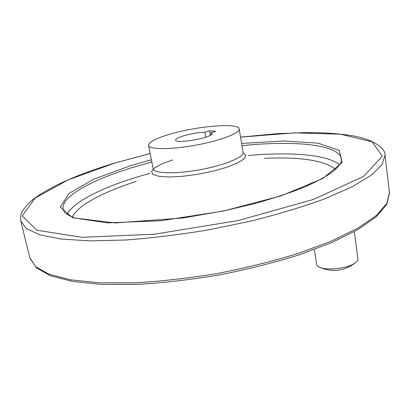 <?xml version="1.0" encoding="UTF-8"?>
<svg xmlns="http://www.w3.org/2000/svg" width="410" height="410" viewBox="0 0 410 410"><rect width="100%" height="100%" fill="white"/><g stroke="black" fill="none" stroke-linecap="round" stroke-linejoin="round"><path stroke-width="0.61" d="M210.371 135.233L209.582 130.769L215.809 131.292L211.037 132.732L211.909 133.522C213.548 137.514 175.301 144.397 175.69 140.041C174.752 137.463 193.679 132.42 204.836 132.194L209.582 130.769M205.728 137.212L204.836 132.194M169.32 134.367C196.59 126.07 239.076 122.487 239.179 128.991C240.106 133.153 219.883 140.855 195.073 145.294C170.268 149.783 148.866 149.573 148.533 145.299C148.758 142.101 155.682 138.457 169.32 134.367M357.889 258.782L357.899 258.843C358.038 260.217 357.059 261.636 354.963 263.092C348.069 268.166 328.236 270.728 320.415 267.597C318.042 266.731 316.751 265.613 316.551 264.25L314.383 249.536M211.35 134.536L211.037 132.732M243.063 152.387L243.079 152.489C244.104 157.225 224.142 165.435 199.532 169.827C174.932 174.286 153.586 173.512 153.14 168.669L148.553 145.391M243.099 152.71L245.99 155.323L244.242 158.829L237.8 162.913L227.166 167.152L213.379 171.083L197.938 174.255L182.593 176.3L169.074 177.002L158.829 176.31L152.838 174.347L151.515 171.38L154.78 167.736L162.124 163.785L172.723 159.895M264.583 158.332C300.735 156.743 324.418 160.438 335.626 169.422M72.283 217.167C77.628 205.374 103.269 191.993 136.187 181.435M66.979 214.425C73.206 202.325 100.025 188.702 134.029 177.95L150.224 173.158M248.122 155.492C290.618 151.72 328.046 154.503 339.618 165.004M63.181 209.648L63.119 209.366C60.68 196.728 91.184 180.2 131.933 167.68L151.828 162.001M241.951 145.683C294.001 140.261 339.608 144.284 341.484 159.28L341.269 161.627C340.741 163.744 338.076 166.998 333.284 171.395C326.288 176.454 316.377 181.814 303.554 187.472C289.229 193.115 272.819 198.517 254.323 203.678L224.967 210.637L183.296 217.946L115.328 222.953L74.584 217.997C68.665 215.506 65.144 213.343 64.011 211.519L63.207 209.735M241.577 143.444L283.848 140.968L318.109 143.167L339.265 150.419L342.104 162.575L322.747 178.524L281.142 195.842L223.296 211.063L160.92 220.734L107.42 222.886L72.652 217.73L60.326 207.111L68.88 193.494L93.982 179.114L130.595 165.666L151.387 159.772M240.526 137.124L294.477 132.876L340.49 134.208L372.254 141.886L382.294 156.23L363.583 176.382L313.373 199.48L238.031 220.575L154.124 234.253L82.118 237.318L36.715 230.184L22.253 215.891L35.06 198.107L68.193 179.836L114.703 163.108L150.147 153.489M384.98 154.965L382.135 164.512L371.393 175.09L352.431 186.622L325.468 198.558C303.779 206.522 279.271 213.948 251.945 220.841L209.387 229.713C180.323 234.566 152.499 237.995 125.921 239.993L90.19 240.89L61.069 239.045L39.647 234.781L26.281 228.539L20.751 220.821L20.818 215.352C20.546 214.374 23.99 206.471 33.769 198.84C51.926 185.761 78.817 173.866 114.441 163.149L150.142 153.463M389.444 192.428L386.83 203.503L376.411 215.399L357.884 228.139L331.459 241.085L298.034 253.493C272.752 261.257 245.856 267.925 217.351 273.485C188.713 278.205 161.253 281.321 134.967 282.833L99.558 282.813L70.587 279.83L49.138 274.285L35.603 266.7L29.792 257.639L20.884 221.364M243.089 152.576L239.179 128.991M29.909 258.131L36.444 267.914L50.65 275.817L72.498 281.439L101.603 284.417L136.93 284.412C163.057 282.885 190.301 279.763 218.658 275.048C246.866 269.498 273.465 262.846 298.454 255.102L331.516 242.699L357.715 229.702L376.211 216.767L386.773 204.375L389.5 192.915L385.016 155.282C385.866 149.096 374.289 139 350.832 135.52C337.522 133.45 322.116 132.481 304.599 132.625L277.365 133.665L240.521 137.099M357.899 258.843L354.291 231.645M354.952 263.102C344.236 271.02 332.725 272.522 320.415 267.597"/></g></svg>
